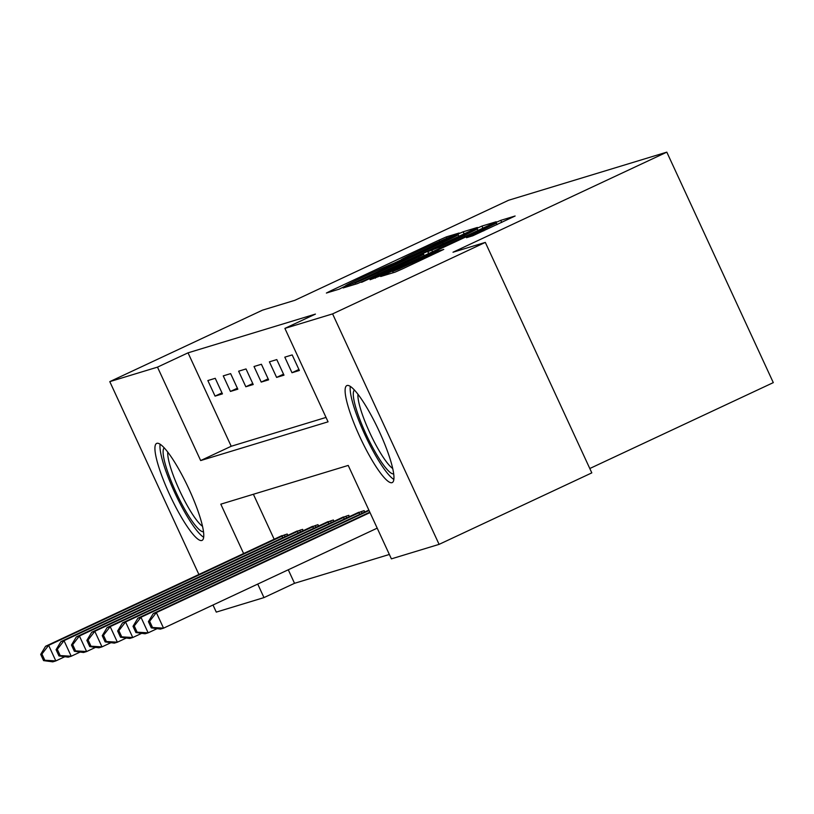 <?xml version="1.0" encoding="UTF-8"?>
<svg xmlns="http://www.w3.org/2000/svg" width="814" height="814" viewBox="0 0 814 814"><rect width="100%" height="100%" fill="white"/><g stroke="black" fill="none" stroke-linecap="round" stroke-linejoin="round"><path stroke-width="1.22" d="M455.799 234.717L459.147 233.008L446.306 236.915L439.102 240.089L331.176 290.608L326.383 293.05L339.224 289.143L345.96 285.724A21.561 0.56 -24.8 0 1 345.574 285.785A21.561 0.56 -24.8 0 1 361.284 277.91L370.278 273.708A21.561 0.56 -24.8 0 1 393.325 263.543L401.719 259.615A21.561 0.56 -24.8 0 1 401.343 259.676A21.561 0.56 -24.8 0 1 417.043 251.811L426.037 247.598A21.561 0.56 -24.8 0 1 449.094 237.444L455.799 234.717M391.982 482.671A53.541 9.941 64.9 0 1 360.226 437.647A53.541 9.941 64.9 0 1 346.835 385.592A53.541 9.941 64.9 0 1 347.079 385.5A53.541 9.941 64.9 0 1 378.836 430.514A53.541 9.941 64.9 0 1 392.226 482.57A53.541 9.941 64.9 0 1 391.982 482.671M201.801 540.496A53.541 9.941 64.9 0 1 170.045 495.482A53.541 9.941 64.9 0 1 156.644 443.416A53.541 9.941 64.9 0 1 156.899 443.325A53.541 9.941 64.9 0 1 188.645 488.349A53.541 9.941 64.9 0 1 202.045 540.404A53.541 9.941 64.9 0 1 201.801 540.496M472.731 235.816L515.12 216.005L500.742 220.36L493.538 223.535L380.698 276.516L395.075 272.161L402.279 268.986L443.762 249.41L437.545 251.282L398.677 269.088L392.613 271.489L405.738 264.916L490.313 225.519L496.387 223.107L466.503 237.688L472.731 235.816M198.901 574.501L109.788 381.634L262.505 310.154L294.821 300.325L508.628 200.244L666.808 152.147L453.001 252.228L485.317 242.399L332.59 313.889L439.092 544.363L391.392 558.862L348.219 465.425L220.808 504.171L243.63 553.561M109.788 381.634L157.489 367.134L200.661 460.561L328.062 421.825L284.89 328.388L332.59 313.889M284.89 328.388L315.435 314.092L188.034 352.838L157.489 367.134M472.639 229.894L477.421 227.452L463.166 231.787L455.962 234.961L343.121 287.942L357.499 283.587L364.703 280.413L472.639 229.894M481.949 226.078L496.214 221.744L491.422 224.176L383.496 274.705L370.065 279.751L418.742 256.797L423.656 254.344L419.485 255.596L361.589 282.336L474.745 229.253L481.949 226.078L482.916 228.164M188.034 352.838L231.207 446.265L326.038 417.429M215.059 396.123L222.446 393.874L215.242 378.307L207.855 380.555L215.059 396.123L221.978 392.877M230.443 391.442L237.83 389.194L230.637 373.626L223.25 375.875L230.443 391.442L237.373 388.207M245.828 386.762L253.215 384.523L246.021 368.946L238.634 371.194L245.828 386.762L252.757 383.526M261.213 382.092L268.6 379.843L261.406 364.265L254.019 366.514L261.213 382.092L268.142 378.846M276.607 377.411L283.984 375.162L276.791 359.595L269.403 361.833L276.607 377.411L283.526 374.165M291.992 372.731L299.379 370.482L292.185 354.914L284.798 357.153L291.992 372.731L298.911 369.485M288.278 569.78L294.526 583.302L389.357 554.466M253.388 494.261L274.176 539.265M279.945 536.558L287.2 534.025L287.83 535.398M295.34 531.888L302.584 529.354L303.215 530.718M310.724 527.207L317.979 524.674L318.61 526.037M326.109 522.527L333.364 519.993L333.994 521.367M341.493 517.846L348.748 515.313L349.379 516.687M356.878 513.166L364.133 510.632L364.764 512.006M589.794 468.518L773.3 382.621L666.808 152.147M294.526 583.302L263.98 597.598L216.28 612.108L213.003 605.016M485.317 242.399L591.809 472.873L439.092 544.363M257.733 584.076L263.98 597.598M231.207 446.265L200.661 460.561M456.105 235.317L354.721 283.058A21.561 0.56 -24.8 0 0 377.767 272.904L442.531 242.582A21.561 0.56 -24.8 0 0 458.231 234.717A21.561 0.56 -24.8 0 0 457.855 234.778L456.105 235.317M464.163 235.541L477.299 228.968L471.225 231.369L427.757 251.679L439.133 247.263L464.163 235.541L464.702 236.691M281.817 535.663L45.564 646.275L48.636 645.339L55.83 660.917L64.794 656.725M44.811 660.246L55.83 660.917L52.757 661.853L43.58 660.612L44.811 660.246L41.931 654.008L40.7 654.385L43.58 660.612M41.931 654.008L48.636 645.339L285.195 534.635M40.7 654.385L45.564 646.275M297.202 530.982L60.948 641.595L64.021 640.659L71.215 656.237L80.179 652.045M60.195 655.565L71.215 656.237L68.142 657.173L58.964 655.931L60.195 655.565L57.316 649.338L56.085 649.704L58.964 655.931M57.316 649.338L64.021 640.659L300.58 529.955M56.085 649.704L60.948 641.595M312.586 526.312L76.333 636.924L79.416 635.988L86.61 651.556L95.564 647.364M75.58 650.885L86.61 651.556L83.527 652.492L74.349 651.261L75.58 650.885L72.7 644.657L71.469 645.024L74.349 651.261M72.7 644.657L79.416 635.988L315.974 525.284M71.469 645.024L76.333 636.924M327.981 521.632L91.717 632.244L94.8 631.308L101.994 646.876L110.948 642.684M90.975 646.204L101.994 646.876L98.911 647.812L89.744 646.581L90.975 646.204L88.095 639.977L86.864 640.353L89.744 646.581M88.095 639.977L94.8 631.308L331.359 520.604M86.864 640.353L91.717 632.244M343.366 516.951L107.112 627.563L110.185 626.627L117.379 642.195L126.343 638.003M106.359 641.524L117.379 642.195L114.306 643.131L105.128 641.9L106.359 641.524L103.48 635.296L102.249 635.673L105.128 641.9M103.48 635.296L110.185 626.627L346.744 515.923M102.249 635.673L107.112 627.563M203.49 531.715A46.337 8.598 64.9 0 1 167.328 470.787A46.337 8.598 64.9 0 1 164.255 447.873M167.776 452.106A42.898 7.967 -115.1 0 0 171.632 470.757A42.898 7.967 -115.1 0 0 202.503 526.292M160.124 444.21A53.195 9.87 -115.1 0 0 164.815 467.999A53.195 9.87 -115.1 0 0 203.663 537.22M350.315 386.385A53.195 9.87 -115.1 0 0 365.476 435.978A53.195 9.87 -115.1 0 0 393.844 479.395M393.681 473.88A46.337 8.598 64.9 0 1 366.626 435.439A46.337 8.598 64.9 0 1 354.436 390.048M357.967 394.271A42.898 7.967 -115.1 0 0 370.258 433.74A42.898 7.967 -115.1 0 0 392.694 468.467M358.75 512.271L122.497 622.883L125.57 621.947L132.763 637.525L141.728 633.323M121.744 636.843L132.763 637.525L129.691 638.461L120.513 637.22L121.744 636.843L118.864 630.616L117.633 630.992L120.513 637.22M118.864 630.616L125.57 621.947L362.128 511.243M117.633 630.992L122.497 622.883M368.854 510.093L137.881 618.202L140.954 617.266L148.158 632.844L157.112 628.652M137.128 632.173L148.158 632.844L145.075 633.78L135.897 632.539L137.128 632.173L134.249 625.935L133.018 626.312L135.897 632.539M134.249 625.935L140.954 617.266L369.047 510.51M133.018 626.312L137.881 618.202M369.81 512.169L153.266 613.532L156.349 612.596L163.543 628.164L377.197 528.154M152.523 627.492L163.543 628.164L160.46 629.1L151.292 627.869L152.523 627.492L149.644 621.265L148.413 621.631L151.292 627.869M149.644 621.265L156.349 612.596L370.004 512.586M148.413 621.631L153.266 613.532M331.573 291.473L331.176 290.608M439.692 241.371L439.102 240.089M446.927 238.258L446.306 236.915M348.433 286.345L348.026 285.48M464.133 233.872L463.166 231.787M353.52 284.798L352.971 283.587M355.28 284.259L354.721 283.058M378.307 274.043L377.767 272.904M443.06 243.732L442.531 242.582M375.376 278.154L374.979 277.289M419.281 257.946L418.742 256.797M474.989 229.772L474.745 229.253M428.744 253.52L427.879 251.668M432.539 251.74L431.929 250.437M439.662 248.402L439.133 247.263M471.815 236.091L471.418 235.226M483.791 230.84L483.251 229.69M412.729 264.092L412.199 262.942M430.871 255.606L430.341 254.456M438.003 252.269L437.545 251.282M386.009 274.918L385.612 274.053M493.772 224.043L493.538 223.535M501.709 222.446L500.742 220.36M282.763 537.769L281.99 536.111M285.124 536.67L284.361 535.022M298.148 533.099L297.375 531.43M300.508 531.99L299.745 530.341M313.532 528.418L312.769 526.76M315.893 527.309L315.14 525.661M328.917 523.738L328.154 522.079M331.288 522.629L330.525 520.98M344.312 519.057L343.539 517.399M346.672 517.948L345.909 516.3M359.696 514.377L358.923 512.718M362.057 513.278L361.294 511.63M353.449 284.819L352.879 283.598M458.964 236.294L458.231 234.717M424.247 255.627L423.656 254.344M477.991 230.464L477.299 228.968M428.632 253.571L427.757 251.679M497.079 224.613L496.387 223.107M393.182 272.741L392.613 271.489"/></g></svg>
